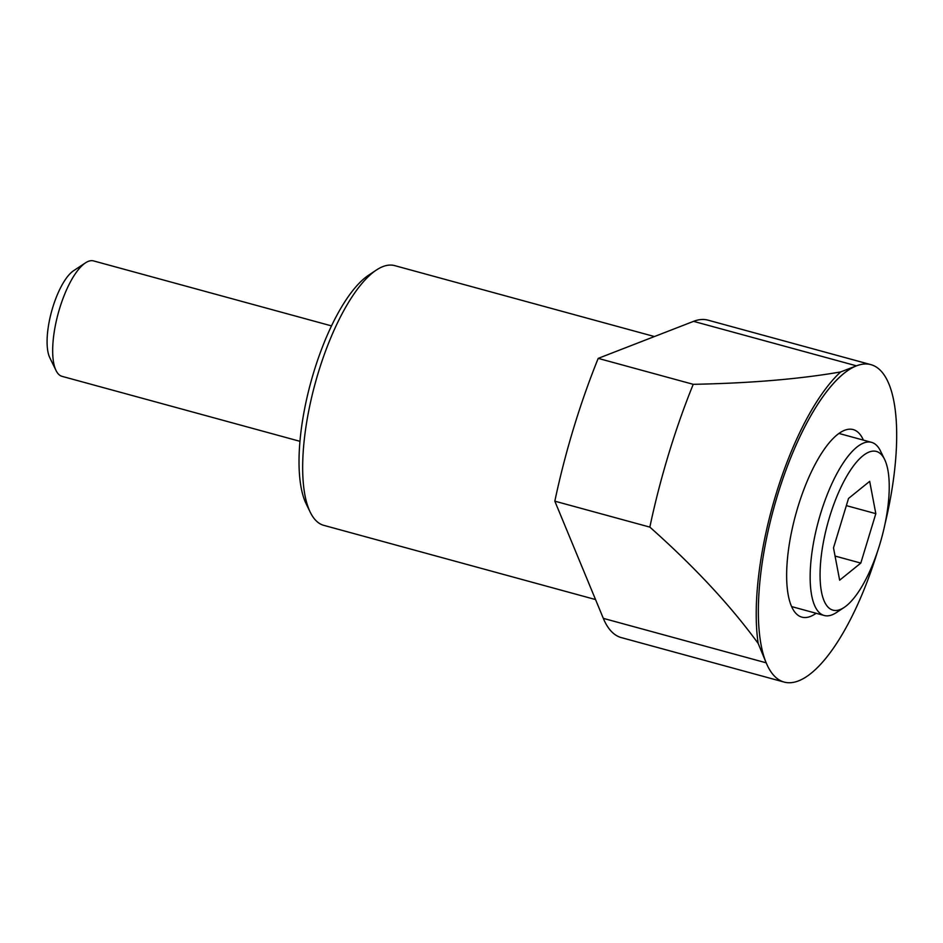 <?xml version="1.0" encoding="UTF-8"?>
<svg xmlns="http://www.w3.org/2000/svg" width="943" height="943" viewBox="0 0 943 943"><rect width="100%" height="100%" fill="white"/><g stroke="black" fill="none" stroke-linecap="round" stroke-linejoin="round"><path stroke-width="1.41" d="M693.565 321.351L598.204 358.375L693.223 384.32C750.263 383.223 799.405 379.098 840.661 371.943L856.421 365.825L693.565 321.351A164.53 55.837 -74.7 0 1 707.981 320.149L870.86 364.635A164.53 55.837 105.3 0 0 783.692 476.415A164.53 55.837 105.3 0 0 766.199 662.835A164.53 55.837 105.3 0 0 784.175 682.084A164.53 55.837 105.3 0 0 877.308 552.138M784.175 682.084L621.296 637.598A164.53 55.837 -74.7 0 1 603.32 618.36L554.826 501.169A299.155 101.514 -74.7 0 1 598.204 358.375M840.661 371.943A169.646 57.57 -74.7 0 0 758.172 643.444L766.188 662.823A164.53 55.837 -74.7 0 1 777.445 495.452A164.53 55.837 -74.7 0 1 856.421 365.825M885.029 523.86A164.53 55.837 105.3 0 0 870.86 364.635M758.172 643.444C730.448 605.418 694.343 566.637 649.845 527.113L554.826 501.169M649.845 527.113A299.155 101.514 -74.7 0 1 693.223 384.32M860.806 563.089L875.823 513.664L869.682 481.343L848.523 498.446L833.506 547.871L839.647 580.193L860.806 563.089L835.062 556.052M879.689 544.712A82.265 27.913 105.3 0 0 884.593 459.406A82.265 27.913 105.3 0 0 827.73 523.412A82.265 27.913 105.3 0 0 844.162 607.433A82.265 27.913 105.3 0 0 879.689 544.712M884.593 459.406L880.526 451.06A89.75 30.459 105.3 0 0 871.521 442.338A89.75 30.459 105.3 0 0 818.5 520.89A89.75 30.459 105.3 0 0 824.241 615.496A89.75 30.459 105.3 0 0 836.429 612.561L844.162 607.433M863.399 440.122A97.223 32.993 105.3 0 0 853.132 429.56A97.223 32.993 105.3 0 0 795.692 514.666A97.223 32.993 105.3 0 0 801.904 617.146A97.223 32.993 105.3 0 0 816.119 613.28M654.43 336.545L394.693 265.62A134.625 45.677 105.3 0 0 376.41 270.016A134.625 45.677 105.3 0 0 315.174 383.447A134.625 45.677 105.3 0 0 310.271 512.261A134.625 45.677 105.3 0 0 323.779 525.345L595.54 599.559M376.41 270.016L368.678 275.144A127.14 43.142 105.3 0 0 310.836 382.269A127.14 43.142 105.3 0 0 306.204 503.927L310.271 512.261M331.488 325.889L93.581 260.916A59.833 20.298 105.3 0 0 85.459 262.873A59.833 20.298 105.3 0 0 58.23 313.288A59.833 20.298 105.3 0 0 56.05 370.54A59.833 20.298 105.3 0 0 62.061 376.351L299.968 441.324M85.459 262.873L73.578 270.724A48.364 16.408 105.3 0 0 51.582 311.473A48.364 16.408 105.3 0 0 49.814 357.751L56.05 370.54M875.823 513.664L846.342 505.613M766.188 662.823L603.32 618.36M871.521 442.338L838.916 433.438M824.241 615.496L791.637 606.585"/></g></svg>

